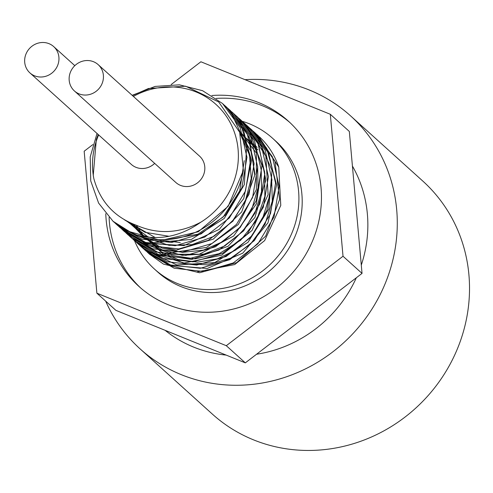 <?xml version="1.0" encoding="UTF-8"?>
<svg xmlns="http://www.w3.org/2000/svg" width="493" height="493" viewBox="0 0 493 493"><rect width="100%" height="100%" fill="white"/><g stroke="black" fill="none" stroke-linecap="round" stroke-linejoin="round"><path stroke-width="0.74" d="M149.373 254.061L163.436 264.1L199.61 272.758L236.671 262.652L265.665 236.141L279.586 199.523L275.026 161.507L255.781 133.504L253.328 131.391M145.953 250.986L169.808 265.308L207.196 268.494L242.778 253.149L267.952 222.891L276.628 184.906L266.658 148.227L251.646 129.788M141.959 247.381L143.648 248.897L176.808 264.963L214.621 262.615L247.973 242.353L268.802 208.97L272.044 170.399L256.865 135.828L248.435 126.886M138.502 244.251L148.769 252.126L184.216 263.022L221.659 255.177L252.083 230.41L268.118 194.593L265.856 156.244L245.785 124.489L244.362 123.207M135.218 241.293L154.814 253.95L191.795 259.441L228.086 246.266L254.93 217.505L265.838 180L258.116 142.662L241.465 120.594L239.123 118.566M131.409 237.86L161.581 254.265L199.314 254.24L233.688 235.993L256.397 203.837L261.937 165.42L248.91 129.869L237.632 117.143M127.662 234.471L134.269 239.9L168.846 252.995L206.542 247.443L238.273 224.512L256.366 189.626L256.415 151.086L238.347 118.067L233.91 113.778M124.39 231.513L139.957 242.322L176.377 250.105L213.253 239.136L241.669 211.984L254.758 175.095L249.316 137.239L229.88 110.142M121.223 228.666L146.439 243.283L183.957 245.582L219.225 229.418L243.733 198.611L251.541 160.478L240.713 124.088L226.7 107.277M116.896 224.765L119.947 227.439L153.52 242.685L191.333 239.444L224.26 218.424L244.337 184.598L246.697 146.014L230.706 111.843L223.378 104.269M113.526 221.708L125.234 230.441L160.971 240.479L198.285 231.759L228.173 206.314L243.363 170.405L239.697 132.29L218.682 101.952L185.608 86.207L148.51 88.493L132.451 95.58M98.193 134.509L96.326 139.464L93.239 175.422L93.886 178.811C100.221 201.551 114.345 217.019 136.253 225.215C157.624 234.576 179.15 233.571 200.824 222.195C179.711 237.121 157.415 241.163 133.936 234.311L113.033 221.265L98.606 203.079L90.737 180.925L90.201 156.953L97.035 133.467M169.105 236.295L145.09 232.314L124.6 219.909M244.226 160.663L239.734 190.828L223.255 216.951L197.896 234.224L168.415 239.475M155.289 237.589L125.228 220.266M180.284 242.556L153.668 239.278M148.492 237.256L126.522 220.981M240.356 134.17L249.538 155.159L251.214 178.386L245.255 201.28L232.339 221.339L213.894 236.332L192.011 244.633L169.13 245.348L147.801 238.396M145.078 236.85L128.149 221.825M239.302 131.23L250.949 151.32L255.103 174.522M153.508 242.71L145.244 237.86M143.5 236.603L129.979 222.707M257.648 166.277L258.036 187.802L251.948 208.779L239.98 227.23L223.286 241.453L203.436 250.093L182.342 252.373L161.987 248.09L144.326 237.644M143.025 236.523L131.964 223.582M238.858 130.097L255.916 152.479M261.228 169.487L261.53 191.648L254.98 213.155L242.273 231.889L224.679 245.989L203.973 254.055L182.25 255.325L161.686 249.661L144.357 237.651M143.278 236.566L134.09 224.432M239.099 130.694L255.596 148.522L264.562 171.354L264.877 196.325L256.545 220.285L240.652 240.233L219.212 253.655L194.988 258.868L171.071 255.251M161.057 250.727L145.004 237.805M144.036 236.689L136.351 225.264M239.481 131.693L257.993 149.934M268.543 199.012L262.541 218.775L251.282 236.252L235.759 250.006L217.271 258.874L197.403 262.122L177.831 259.509L160.231 251.239L146.082 238.045M239.968 133.042L257.161 147.345M271.588 177.215L272.29 201.126L264.994 224.297L250.592 244.053L230.786 258.135L207.886 264.895L184.598 263.576L163.651 254.363L147.499 238.335M132.161 95.315L155.166 86.417L179.427 84.833L202.611 90.712L222.546 103.512L240.171 127.669L246.944 157.261L241.878 187.815L225.769 214.72L201.095 233.904L171.663 242.47L141.984 239.154L116.601 224.5L114.82 222.83M224.451 105.286L226.121 106.747L243.739 130.898L250.524 160.484L245.459 191.044L229.344 217.949L204.669 237.127L175.243 245.699L145.558 242.39L120.175 227.729L118.357 226.034M227.871 108.38L229.695 109.976L247.326 134.121L254.105 163.719L249.027 194.273L232.912 221.172L208.249 240.356L178.823 248.934L149.132 245.619L123.755 230.952L122.061 229.368M231.322 111.492L233.275 113.193L250.906 137.35L257.673 166.948L252.601 197.502L236.492 224.401L211.83 243.591L182.392 252.157L152.713 248.836L127.336 234.181L125.592 232.548M235.118 114.918L236.85 116.428L254.468 140.579L261.247 170.171L256.187 200.725L240.073 227.637L215.404 246.814L185.972 255.38L156.293 252.071L130.904 237.416L129.08 235.703M238.698 118.147L240.424 119.657L258.055 143.808L264.833 173.4L259.762 203.96L243.641 230.853L218.978 250.037L189.552 258.609L159.868 255.306L134.484 240.639L132.74 239.019M242.057 121.186L244.004 122.88L261.635 147.031L268.408 176.63L263.33 207.183L247.221 234.083L222.559 253.273L193.12 261.845L163.442 258.523L138.065 243.862L136.358 242.266M245.742 124.507L247.585 126.109L265.203 150.266L271.976 179.853L266.91 210.412L250.808 237.318L226.133 256.502L196.701 265.061L167.022 261.752L141.639 247.092L139.839 245.409M249.483 127.884L251.153 129.345L268.777 153.489L275.562 183.082L270.497 213.642L254.376 240.541L229.707 259.719L200.281 268.291L170.596 264.988L145.213 250.327L143.408 248.638M252.866 130.935L254.733 132.568L272.364 156.719L279.143 186.311L274.059 216.871L257.95 243.764L233.288 262.948L203.856 271.532L174.171 268.217L148.794 253.544L147.099 251.966M256.378 134.108L258.314 135.791L278.748 167.065L280.77 205.39L264.673 240.572L234.717 264.556L197.434 271.822M133.942 234.311A80.396 75.694 -47.9 0 0 243.357 170.405M93.886 178.811A75.33 70.924 132.1 0 1 98.631 134.909M133.375 96.412A75.33 70.924 132.1 0 1 230.102 122.492A75.33 70.924 132.1 0 1 200.824 222.195M259.386 136.777A80.396 75.694 132.1 0 1 278.742 167.065M154.666 163.38A17.723 16.688 132.1 0 1 131.323 164.409L29.931 72.909A17.723 16.688 132.1 0 1 29.42 48.567A17.723 16.688 132.1 0 1 53.682 46.588A17.723 16.688 132.1 0 1 57.373 66.062A17.723 16.688 132.1 0 1 29.931 72.909M98.162 64.632L199.548 156.139A17.723 16.688 132.1 0 1 203.245 175.613A17.723 16.688 132.1 0 1 175.798 182.453L74.412 90.952A17.723 16.688 132.1 0 1 73.895 66.61A17.723 16.688 132.1 0 1 98.162 64.632A17.723 16.688 132.1 0 1 101.854 84.106A17.723 16.688 132.1 0 1 74.412 90.952M134.515 240.67A88.118 82.966 -47.9 0 0 154.555 269.153L157.852 272.13A88.118 82.966 -47.9 0 0 294.284 238.107A88.118 82.966 -47.9 0 0 275.932 141.294L272.635 138.317A88.118 82.966 -47.9 0 0 242.168 121.272M154.555 269.153A88.118 82.966 -47.9 0 0 290.987 235.136A88.118 82.966 -47.9 0 0 272.635 138.317M289.872 122.529A111.418 104.898 -47.9 0 0 216.205 98.415M109.101 217.438A111.418 104.898 -47.9 0 0 140.61 287.918M211.836 95.513A111.418 104.898 132.1 0 1 288.245 121.025A111.418 104.898 132.1 0 1 311.447 243.437A111.418 104.898 132.1 0 1 138.946 286.451A111.418 104.898 132.1 0 1 105.779 213.672M171.188 84.531L200.885 61.773L330.31 114.277L343.023 256.243L226.305 345.704L96.881 293.193L84.167 151.234L92.838 144.591M330.31 114.277L349.321 131.434L362.035 273.399L245.317 362.86L115.892 310.35L96.881 293.193M362.035 273.399L343.023 256.243M245.317 362.86L226.305 345.704M352.421 166.055A126.609 119.201 132.1 0 1 361.289 265.105M356.328 277.775A126.609 119.201 132.1 0 1 256.551 354.245M226.188 355.096A126.609 119.201 132.1 0 1 165.155 330.341M245.033 79.681A156.996 147.808 132.1 0 1 350.468 115.781A156.996 147.808 132.1 0 1 383.166 288.269A156.996 147.808 132.1 0 1 140.092 348.884A156.996 147.808 132.1 0 1 105.675 301.131M350.468 115.781L422.704 180.98A156.996 147.808 132.1 0 1 455.403 353.463A156.996 147.808 132.1 0 1 212.335 414.077L140.092 348.884M255.775 133.504L254.733 132.568M252.2 130.281L251.159 129.339M248.62 127.052L248.213 126.676M245.046 123.823L244.399 123.238M241.471 120.594L240.424 119.657M237.891 117.365L236.85 116.428M234.317 114.142L233.953 113.815M230.736 110.913L229.695 109.97M227.162 107.684L226.121 106.747M223.588 104.454L223.249 104.152M149.835 254.487L148.794 253.55M146.255 251.264L145.86 250.906M142.68 248.034L141.639 247.092M139.106 244.805L138.058 243.869M135.526 241.576L134.817 240.935M131.951 238.353L131.557 237.996M128.371 235.124L127.33 234.181M124.797 231.895L123.755 230.952M117.642 225.437L116.601 224.5M114.068 222.214L113.026 221.271M74.819 65.661L53.682 46.588"/></g></svg>
